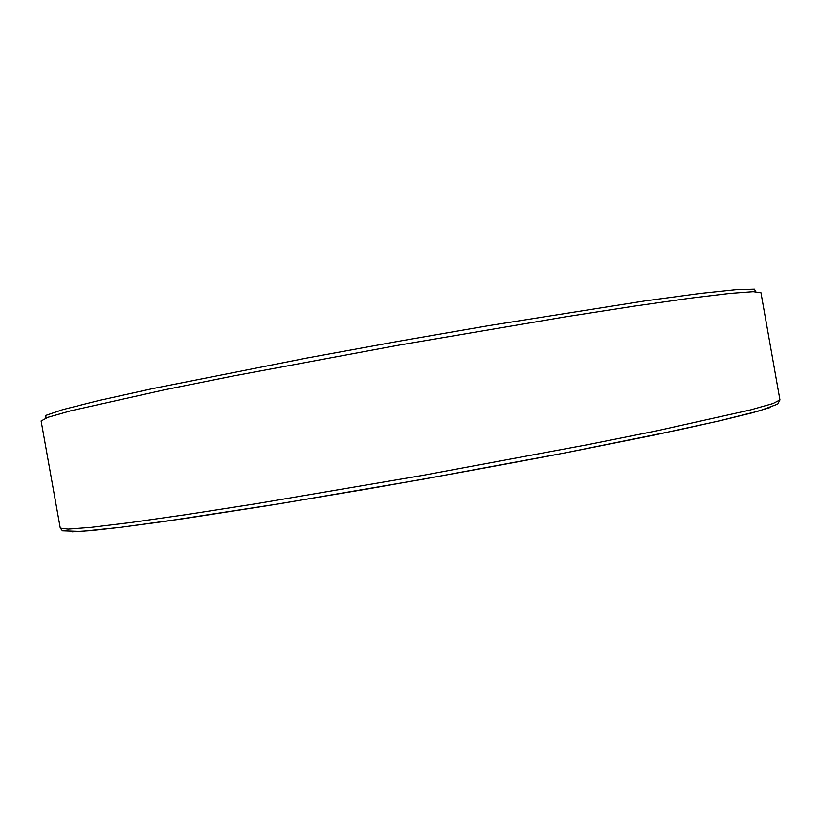 <?xml version="1.0" encoding="UTF-8"?>
<svg xmlns="http://www.w3.org/2000/svg" width="821" height="821" viewBox="0 0 821 821"><rect width="100%" height="100%" fill="white"/><g stroke="black" fill="none" stroke-linecap="round" stroke-linejoin="round"><path stroke-width="1.23" d="M755.474 291.671L754.55 289.146L736.478 289.618L699.933 293.477L644.947 300.907L489.213 325.557L398.257 341.341L307.444 357.935L152.778 388.579L98.612 400.586L62.981 409.576L45.863 415.385L45.863 418.074M41.101 420.957L48.008 417.294L70.524 410.859L164.395 389.842L233.513 375.946L398.934 345.128L564.827 316.937L634.489 306.1L690.133 298.197L729.838 293.425L753.196 291.681L760.944 292.728L779.95 399.919L773.023 403.532L750.507 409.915L656.646 430.851L587.538 444.705L422.158 475.492L256.316 503.704L186.675 514.562L131.052 522.505L91.357 527.328L68.02 529.114L60.272 528.119L41.101 420.957M72.022 531.844L90.977 530.612L121.775 527.174L164.333 521.468L280.433 503.612L422.579 479.32L564.417 453.028L679.675 429.691L721.659 420.331L751.831 412.912L770.129 407.514M779.95 399.919L777.744 404.086L759.753 410.736L718.652 421.029L654.275 435.058L569.558 452.032C504.679 464.44 437.275 476.765 367.326 489.008L269.001 505.459L184.889 518.503L121.251 527.246L80.817 531.444L62.499 530.797L60.272 528.119"/></g></svg>
